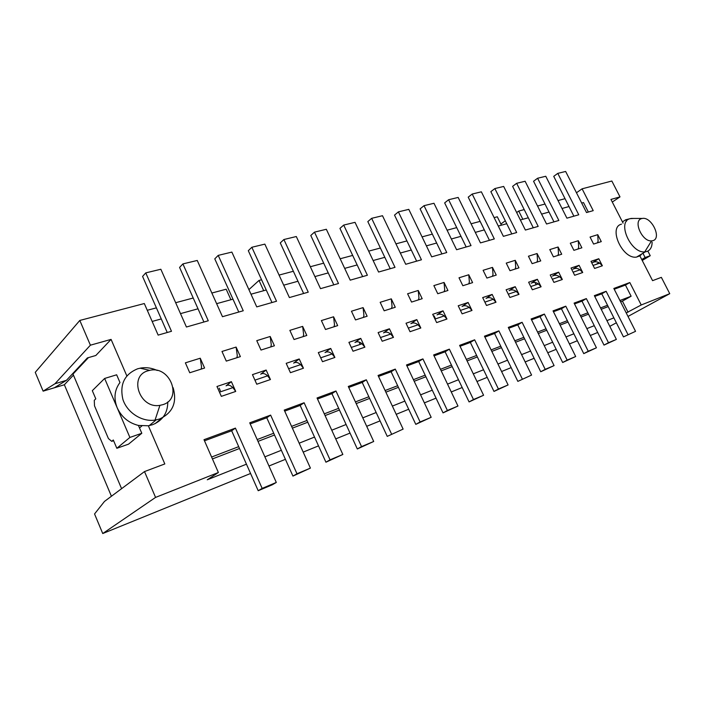 <?xml version="1.0" encoding="UTF-8"?>
<svg xmlns="http://www.w3.org/2000/svg" width="705" height="705" viewBox="0 0 705 705"><rect width="100%" height="100%" fill="white"/><g stroke="black" fill="none" stroke-linecap="round" stroke-linejoin="round"><path stroke-width="1.06" d="M270.861 346.904L271.275 344.78L270.191 336.479L274.412 345.776L261 350.05L256.761 340.656L270.191 336.479M578.029 249.024L578.664 247.279L578.294 240.722L570.31 243.207L573.896 250.337L581.872 247.799L578.303 240.722M211.852 293.033L226.173 289.209L230.923 299.731M147.274 310.288L156.395 307.856M175.66 302.709L193.214 298.012M492.425 276.307L493.015 274.448L492.478 267.398L496.25 275.082L486.908 278.061L483.11 270.306L492.478 267.398M524.22 209.588L518.73 211.051L516.677 212.549M505.3 220.797L500.876 224.005M537.545 206.027L545.009 204.036M558.025 200.555L565.031 198.687M576.461 192.765L582.101 188.817L611.843 181.018L620.003 196.889L612.284 202.044M79.806 320.44L35.25 372.337L43.128 391.152L54.981 383.74L90.399 345.186L79.806 320.44L144.313 303.538L158.149 335.104L171.482 331.288L145.759 272.888L142.577 276.43L161.269 318.933L152.165 321.436M261.573 279.753L259.026 280.431L248.909 289.614M279.065 275.082L293.359 271.266M310.332 266.728L323.692 263.159M340.171 258.761L352.676 255.421M368.68 251.139L380.392 248.01M395.954 243.86L406.917 240.925M422.066 236.88L432.341 234.131M447.085 230.2L456.725 227.618M471.081 223.785L480.123 221.37M494.126 217.633L497.298 216.779L501.449 225.168M272.315 484.776L276.298 482.449L262.154 488.398L258.206 490.715L272.315 484.776M262.154 488.398L235.417 428.111L231.663 430.764L204.494 440.81M258.206 490.715L231.663 430.764M250.204 423.899L266.772 417.765L270.632 415.113L249.72 422.824L276.298 482.449M528.442 256.215L532.134 263.652L540.753 260.903L537.078 253.536L528.442 256.215M266.772 417.765L292.936 476.087L296.981 473.751L270.632 415.113M292.936 476.087L310.411 468.102L296.981 473.751M435.135 318.052L434.095 315.884M531.544 319.814L540.039 316.668L544.383 314.077L531.129 318.968L554.086 365.604L545.194 369.341L522.105 322.3L508.287 327.402L531.579 375.069L517.849 381.379L531.579 375.069M317.506 399.004L331.932 393.663L335.968 390.993L317.038 397.981L342.841 454.461L325.93 462.198L300.154 405.419L304.111 402.758L284.23 410.09L310.411 468.102M300.638 364.626L303.45 368.221L290.434 372.681L286.186 363.339L299.22 358.977L293.632 363.119C295.703 361.832 298.039 362.335 300.638 364.626L288.627 368.697M325.93 462.198L330.063 459.836L304.111 402.758M314.906 276.58L328.239 272.906L333.817 284.855M596.192 264.357L597.814 263.362M571.015 268.032L574.654 275.285L582.718 272.518L580.092 269.821C577.58 268.164 575.192 267.962 572.909 269.195L579.105 265.327L571.015 268.032M621.519 224.155C607.886 227.248 622.55 259.599 636.562 257.078L639.867 255.862L652.574 280.661L661.361 277.356L669.75 293.677L628.005 316.43M640.607 255.263L641.691 254.012M652.116 242.176C652.09 247.041 650.354 250.143 646.926 251.491L644.74 251.896C630.667 253.421 616.743 221.626 630.076 218.682L633.663 218.435M235.417 428.111L204.001 439.7L218.383 472.509L207.261 479.788L246.459 464.181M626.234 312.941L641.233 304.974L629.821 282.546L625.45 285.067L614.222 289.226M629.821 282.546L613.835 288.451L635.549 331.332L623.476 336.893L635.549 331.332M451.359 238.977L460.973 236.325L444.652 202.899L448.609 199.735L471.028 245.596L456.593 249.729L433.98 203.269L424.031 205.675L446.758 252.54L431.698 256.849L408.785 209.359L398.395 211.87L421.44 259.784L405.719 264.278L382.489 215.712L371.65 218.33L367.825 221.599L384.815 257.316L373.13 260.533M155.567 497.404L144.507 471.575L104.49 501.422L94.549 513.954L102.736 533.535L155.567 497.404L218.383 472.509M643.18 253.73L645.119 257.51L641.735 259.511M642.22 260.462L650.239 255.721L645.119 257.51M650.239 255.721L647.86 251.095M536.91 262.128L537.527 260.33L537.078 253.536M597.443 242.837L598.087 241.119L597.752 234.677L590.059 237.065L593.601 244.062L601.277 241.612L597.752 234.677M520.361 219.96L528.301 217.766L512.614 186.358L516.642 183.309L538.188 226.384L525.384 230.05L503.67 186.437L494.857 188.57L516.686 232.535L503.379 236.342L481.365 191.822L472.2 194.042L468.217 197.162L489.446 240.326M73.443 375.104L64.367 384.763L54.4 387.759L66.429 380.33L87.394 357.911L95.836 355.487L111.082 339.396L90.399 345.186M111.425 496.25L64.367 384.763M390.702 334.073L393.478 337.369L382.189 341.238L378.118 332.575L389.424 328.794L383.538 332.883C385.714 331.597 388.102 331.993 390.702 334.073L380.453 337.545M406.935 365.913L418.717 361.55L443.031 412.883L457.968 406.036L433.645 354.95L449.358 349.151L445.111 351.795L451.464 365.084L440.475 369.305M445.111 351.795L434.086 355.866M484.899 337.069L494.566 333.491L500.744 346.199L491.112 349.892M622.445 221.863L625.74 219.749L626.507 221.238M631.081 218.453L625.74 219.749M355.426 401.903L368.856 396.756L362.22 382.454L366.327 379.792L348.288 386.455L373.703 441.48L357.329 448.97L361.542 446.591L335.968 390.993M324.282 413.844L338.673 408.327L357.329 448.97M537.58 332.081L546.049 328.83L540.039 316.668M418.717 361.55L422.93 358.907L406.494 364.97L431.169 417.307L420.11 421.96L395.276 369.112L378.065 375.457L403.119 429.107L387.248 436.377L368.856 396.756M371.65 218.33L395.012 267.345L378.585 272.042L355.029 222.339L343.705 225.08L367.393 275.25L350.209 280.158L326.336 229.275L314.483 232.139L310.782 235.488L328.239 272.906M471.998 310.464L469.274 307.415C466.701 305.521 464.295 305.203 462.057 306.481L468.12 302.463L458.215 305.776L462.11 313.848L471.998 310.464L468.12 302.463M344.683 268.376L357.162 264.939L362.661 276.598M559.664 276.748L562.317 279.506L558.651 272.165L552.464 276.069C554.738 274.827 557.144 275.056 559.664 276.748L552.359 279.233M558.651 272.165L550.235 274.985L553.927 282.388L562.317 279.515M554.086 365.604L540.726 371.746L545.194 369.341M508.702 328.266L517.77 324.908L540.726 371.746M620.003 196.889L610.944 199.427L623.097 223.15M144.507 471.575L164.82 463.943L148.35 425.767L152.518 424.727C162.635 420.603 167.728 413.007 167.79 401.947M271.98 302.542L266.252 289.993L250.989 294.205M126.829 375.897L111.082 339.396M88.433 357.62L73.003 374.082L121.586 488.671M141.864 425.97L139.502 427.944M619.942 300.506L631.116 296.223L622.418 301.123L628.04 312.218M594.747 296.426L601.762 293.835L607.525 305.265L600.545 307.944M559.409 323.71L567.349 320.669L583.749 353.628L596.43 347.794L574.108 303.106L586.348 298.594L581.986 301.15L587.829 312.817L580.382 315.673M523.859 337.334L514.826 340.797M460.048 346.27L470.367 342.445L476.633 355.443L466.349 359.383M425.168 375.166L413.421 379.669M378.523 376.426L391.116 371.764L397.655 385.714L385.106 390.526M306.992 420.471L291.579 426.375M273.707 433.231L257.184 439.567M238.704 446.653L211.606 457.034M212.434 458.929L239.515 448.495M257.995 441.383L274.518 435.029M292.381 428.155L307.785 422.224M325.075 415.571L339.449 410.037M356.201 403.586L369.632 398.422M385.873 392.165L398.422 387.336M414.179 381.273L425.917 376.752M441.224 370.865L452.205 366.635M467.08 360.907L477.364 356.95M491.834 351.381L501.466 347.68M515.54 342.26L524.573 338.779M538.285 333.509L546.745 330.248M560.105 325.102L568.036 322.053M581.07 317.038L588.508 314.174M601.215 309.283L608.195 306.596M620.603 301.819L622.418 301.123M553.46 311.707L561.427 308.755L565.78 306.181L553.046 310.879L575.685 356.519L567.155 360.105L544.383 314.077M338.673 408.327L331.932 393.663M541.59 214.108L549.036 212.055L553.971 221.872M94.505 405.833L108.42 438.563L111.734 441.348L113.302 439.999L116.836 448.292L128.548 444.15L141.802 433.275L129.887 437.435L104.64 378.453L92.311 390.676L95.792 398.845L94.276 400.308L94.505 405.833M494.566 333.491L498.876 330.874L522.299 378.973M500.744 346.199L517.849 381.379M141.802 433.275L138.427 425.441C128.618 422.956 121.551 417.078 117.215 407.816C113.54 398.36 114.466 389.927 119.973 382.524L116.651 374.796L104.64 378.453M116.836 448.292L129.887 437.435M173.13 387.697C177.281 402.485 172.734 412.927 159.471 419.026L155.047 420.101C142.022 422.119 127.252 412.769 122.934 399.55C119.462 384.516 124.38 374.249 137.686 368.768L141.141 367.984C146.596 367.199 151.972 368.036 157.259 370.477M562.017 208.477L569.014 206.547L553.733 176.347L557.778 173.368L578.761 214.778L566.917 218.171L545.767 176.268L537.607 178.242L533.562 181.256L549.036 212.055M216.629 303.67L232.976 299.167L214.778 258.858L218.215 255.386L231.866 252.09L256.752 306.895L276.527 301.238L251.844 247.27L248.301 250.698L266.252 289.993M517.77 324.908L522.105 322.3M581.687 203.058L583.502 202.555L588.331 212.038M343.705 225.08L339.933 228.394L357.162 264.939M557.778 173.368L565.648 171.465L586.516 212.557L593.213 210.645L582.101 188.817M113.602 440.695L111.734 441.348M528.627 282.212L532.363 289.773L541.096 286.785L538.426 283.956C535.888 282.212 533.482 281.965 531.209 283.216L537.377 279.286L528.627 282.212M303.626 293.492L297.968 281.251L283.71 285.181M232.976 299.167L238.783 312.042M180.498 313.628L198.026 308.799L203.912 322.018M54.981 383.74L66.429 380.33M601.762 293.835L606.133 291.288L594.35 295.642L616.373 339.405L608.486 342.718L586.348 298.594M138.427 425.441L148.35 425.767M631.116 296.223L625.45 285.067M400.343 253.033L411.288 250.019L416.637 261.158M426.393 245.86L436.651 243.031L441.92 253.923M475.302 232.377L484.317 229.892M498.285 226.041L506.745 223.714L511.804 233.928M498.876 330.874L484.467 336.188L508.093 384.948L498.417 389.019L474.65 339.81L459.607 345.362L483.586 395.258L473.469 399.515L449.358 349.151M43.128 391.152L54.4 387.759M102.736 533.535L250.583 473.478M268.966 466.005L285.41 459.325M303.194 452.108L318.528 445.877M335.73 438.889L350.032 433.082M366.697 426.313L380.057 420.885M396.21 414.32L408.697 409.252M424.375 402.881L436.043 398.14M451.262 391.954L462.189 387.521M476.977 381.511L487.208 377.36M501.59 371.517L511.16 367.622M525.163 361.938L534.134 358.299M547.759 352.756L556.174 349.345M569.455 343.952L577.342 340.744M590.288 335.483L597.681 332.487M616.355 322.784L609.807 326.353M641.233 304.974L669.75 293.677M264.886 456.84L281.357 450.283M299.167 443.189L314.527 437.074M331.764 430.209L346.093 424.507M362.793 417.853L376.179 412.522M392.359 406.08L404.873 401.092M420.577 394.844L432.28 390.182M447.525 384.11L458.47 379.748M473.293 373.844L483.542 369.764M497.959 364.027L507.556 360.202M521.585 354.615L530.574 351.037M544.234 345.6L552.667 342.242M565.974 336.937L573.879 333.791M586.86 328.627L594.271 325.675M606.926 320.634L613.879 317.858M516.642 183.309L525.119 181.256L546.551 223.996L558.862 220.471L537.607 178.242M198.026 308.799L179.581 267.424L182.903 263.917L208.275 320.766L186.428 327.014L160.846 269.248L145.759 272.888M182.903 263.917L197.241 260.453L222.472 316.704L243.243 310.764L218.215 255.386M515.108 269.072L515.716 267.248L515.232 260.321L518.951 267.847L509.979 270.711L506.243 263.115L515.232 260.321M167.235 332.504L161.269 318.933M518.73 211.051L522.828 219.273M652.971 240.643L651.508 240.899C642.14 241.833 632.773 220.603 641.612 218.612L642.378 218.435C651.57 216.541 661.969 238.237 652.971 240.643M528.301 217.766L533.297 227.786M220.339 390.755L219.193 388.155M297.968 281.251L280.273 242.917L283.895 239.524L308.244 292.17L289.394 297.563L264.851 244.124L251.844 247.27M587.829 312.817L604 345.098L608.486 342.718M616.373 339.405L604 345.098M155.126 423.652L163.163 417.069M506.12 289.746L509.909 297.466L519.003 294.355L516.316 291.456C513.76 289.667 511.354 289.402 509.089 290.654L515.232 286.697L506.12 289.746M607.525 305.265L623.476 336.893M472.2 194.042L494.32 238.933L480.458 242.899L458.162 197.435L448.609 199.735M567.349 320.669L561.427 308.755M579.105 265.327L582.718 272.518M466.172 246.988L460.973 236.325M157.726 411.976L157.462 412.777M391.116 371.764L395.276 369.112M557.866 255.448L558.492 253.677L558.087 247.006L561.709 254.223L553.425 256.867L549.785 249.588L558.087 247.006M342.841 454.461L330.063 459.836M226.287 361.11L240.379 356.615L236.105 347.08L221.978 351.46L226.287 361.11M236.906 357.726L237.285 355.558L236.105 347.08M266.146 370.046L270.429 379.537L267.609 375.827C265.027 373.447 262.718 372.91 260.691 374.205L266.146 370.046L252.452 374.628L256.761 384.225L270.438 379.537M185.38 362.837L189.751 372.751L204.591 368.028L200.246 358.219L185.38 362.837M201.198 369.103L201.542 366.9L200.246 358.219M235.726 391.434L232.897 387.609C230.323 385.142 228.05 384.551 226.076 385.846L231.381 381.678L235.726 391.434L221.335 396.36L216.964 386.499L231.381 381.678M302.639 326.397L289.852 330.372L294.038 339.519L306.807 335.457L302.648 326.397L303.644 334.514L303.194 336.602M303.45 368.221L299.22 358.977M606.133 291.288L627.97 334.523M332.081 353.954L334.884 357.453L330.724 348.437L325.014 352.57C327.129 351.275 329.482 351.733 332.081 353.954L320.704 357.814M330.724 348.437L318.308 352.588L322.493 361.7L334.884 357.453M283.895 239.524L296.303 236.527L320.511 288.653L338.497 283.516L314.483 232.139M573.879 216.171L569.014 206.547M321.383 320.572L325.507 329.491L337.677 325.613L333.58 316.783L321.374 320.572M334.02 326.785L334.496 324.723L333.58 316.783M362.07 343.784L364.864 347.177L360.757 338.382L354.95 342.498C357.1 341.211 359.471 341.634 362.07 343.784L351.284 347.442M360.757 338.382L348.913 342.348L353.038 351.231L364.864 347.177M366.327 379.792L391.522 433.98M403.119 429.107L387.248 436.377M373.703 441.48L361.542 446.591M422.93 358.907L447.393 410.477L457.968 406.036M565.78 306.181L588.234 351.24L596.43 347.794M416.822 319.621L406.018 323.243L410.028 331.702L420.814 328.001L416.822 319.621L410.865 323.692C413.068 322.414 415.465 322.775 418.056 324.793L408.318 328.098M355.514 319.929L367.138 316.228L363.093 307.609L351.451 311.222L355.514 319.929M384.172 310.799L395.276 307.265L391.284 298.849L380.162 302.304L384.172 310.799M393.478 337.369L389.424 328.794M411.561 302.075L422.18 298.691L418.241 290.469L407.605 293.774L411.561 302.075M492.169 294.417L482.669 297.589L486.512 305.485L495.994 302.242L492.169 294.417L486.062 298.4C488.309 297.14 490.715 297.431 493.28 299.273L484.873 302.119M433.866 285.613L437.761 293.721L447.931 290.486L444.053 282.449L433.857 285.613M443.031 310.852L446.961 319.039L436.642 322.582L432.685 314.315L443.031 310.852L437.012 314.897C439.233 313.619 441.638 313.963 444.22 315.919L434.959 319.057M462.85 285.728L472.597 282.626L468.772 274.765L459.008 277.796L462.85 285.728M519.003 294.355L515.232 286.697M541.096 286.785L537.377 279.286M602.361 265.785L594.597 268.446L591.001 261.344L598.783 258.735L602.361 265.785L599.752 263.15C597.258 261.537 594.87 261.352 592.588 262.577L598.783 258.735M476.633 355.443L493.985 391.425L508.093 384.948M390.235 268.711L384.815 257.316M300.154 405.419L284.697 411.138M363.427 317.409L363.93 315.391L363.093 307.609M398.395 211.87L394.518 215.104L411.288 250.019M546.049 328.83L562.669 362.502L575.685 356.519M562.669 362.502L567.155 360.105M397.655 385.714L415.783 424.357L420.11 421.96M359.056 342.022L360.185 344.428M535.033 282.493L536.144 284.732M148.156 370.751L149.742 370.345C170.055 365.331 183.036 398.766 162.89 404.652L159.92 405.349C139.475 409.138 128.301 375.73 148.156 370.751M420.814 328.001L418.056 324.793M431.169 417.307L415.783 424.357M443.031 412.883L447.393 410.477M391.531 308.455L392.059 306.472L391.284 298.849M424.031 205.675L420.11 208.874L436.651 243.031M583.749 353.628L588.234 351.24M494.857 188.57L490.847 191.654L506.745 223.714M444.132 291.694L444.696 289.773L444.053 282.449M418.409 299.889L418.955 297.942L418.241 290.469M446.961 319.039L444.22 315.919M483.586 395.258L469.072 401.921L473.469 399.515M348.746 387.442L362.22 382.454M470.367 342.445L474.65 339.81M451.464 365.084L469.072 401.921M581.986 301.15L574.513 303.917M259.026 280.431L263.705 290.698M493.985 391.425L498.417 389.019M468.781 283.833L469.363 281.947L468.772 274.765M495.994 302.242L493.28 299.273M538.426 283.956L530.768 286.556M516.316 291.456L508.296 294.179M267.609 375.827L254.928 380.136M232.897 387.609L219.475 392.156M580.092 269.821L573.103 272.192M149.742 370.345L140.048 368.177M599.752 263.15L593.064 265.424M469.274 307.415L460.453 310.411M651.508 240.899L644.74 251.896M159.92 405.349L155.047 420.101M149.222 425.617L156.149 419.916M636.562 257.078L645.304 251.852M642.378 218.435L631.231 218.435"/></g></svg>
